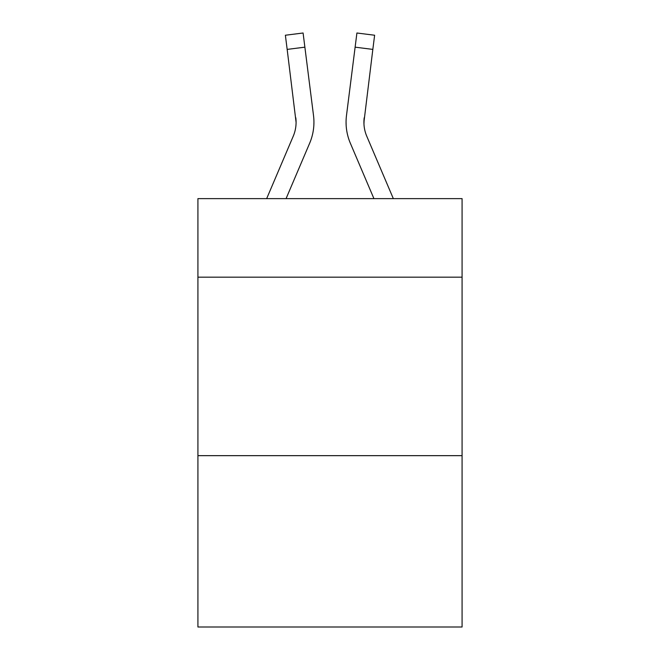 <?xml version="1.0" encoding="UTF-8"?>
<svg xmlns="http://www.w3.org/2000/svg" width="660" height="660" viewBox="0 0 660 660"><rect width="100%" height="100%" fill="white"/><g stroke="black" fill="none" stroke-linecap="round" stroke-linejoin="round"><path stroke-width="0.99" d="M462.082 277.167L462.082 198.635L197.917 198.635L197.917 277.167L462.082 277.167L462.082 627L197.917 627L197.917 277.167M462.082 455.656L197.917 455.656M286.06 198.635L309.655 143.22A53.543 53.543 -21.3 0 0 313.516 115.533L304.879 47.165L287.166 49.401L285.376 35.236L303.088 33L304.879 47.165M266.665 198.635L293.238 136.224A35.698 35.698 -30.9 0 0 296.084 122.306L287.166 49.401M313.871 124.839L313.937 122.661L313.871 124.839M313.244 113.388L313.516 115.533M393.335 198.635L366.762 136.224A35.698 35.698 30.9 0 1 363.916 122.306L372.834 49.401L355.121 47.165L356.911 33L374.624 35.236L356.911 33L374.624 35.236L356.911 33L374.624 35.236L356.911 33L374.624 35.236L356.911 33L374.624 35.236L356.911 33L374.624 35.236L356.911 33L374.624 35.236L356.911 33L374.624 35.236L356.911 33L374.624 35.236L356.911 33L374.624 35.236L356.911 33L374.624 35.236L356.911 33L374.624 35.236L356.911 33L374.624 35.236L356.911 33L374.624 35.236L356.911 33L374.624 35.236L356.911 33L374.624 35.236L372.834 49.401M373.939 198.635L350.344 143.22A53.543 53.543 21.3 0 1 346.483 115.533L355.121 47.165M363.957 123.989L364.196 117.769A35.698 35.698 21.3 0 0 366.762 136.224A35.698 35.698 21.3 0 1 363.916 122.306A35.698 35.698 21.3 0 0 366.762 136.224A35.698 35.698 21.3 0 1 363.916 122.306A35.698 35.698 21.3 0 0 366.762 136.224A35.698 35.698 21.3 0 1 363.916 122.306A35.698 35.698 21.3 0 0 366.762 136.224A35.698 35.698 21.3 0 1 363.916 122.306A35.698 35.698 21.3 0 0 366.762 136.224A35.698 35.698 21.3 0 1 363.916 122.306A35.698 35.698 21.3 0 0 366.762 136.224A35.698 35.698 21.3 0 1 363.916 122.306A35.698 35.698 21.3 0 0 366.762 136.224A35.698 35.698 21.3 0 1 363.916 122.306A35.698 35.698 21.3 0 0 366.762 136.224A35.698 35.698 21.3 0 1 363.916 122.306A35.698 35.698 21.3 0 0 366.762 136.224A35.698 35.698 21.3 0 1 363.916 122.306A35.698 35.698 21.3 0 0 366.762 136.224A35.698 35.698 21.3 0 1 363.916 122.306A35.698 35.698 21.3 0 0 366.762 136.224A35.698 35.698 21.3 0 1 363.916 122.306A35.698 35.698 21.3 0 0 366.762 136.224A35.698 35.698 21.3 0 1 363.916 122.306A35.698 35.698 21.3 0 0 366.762 136.224A35.698 35.698 21.3 0 1 363.916 122.306A35.698 35.698 21.3 0 0 366.762 136.224A35.698 35.698 21.3 0 1 363.916 122.306A35.698 35.698 21.3 0 0 366.762 136.224A35.698 35.698 21.3 0 1 363.916 122.306A35.698 35.698 21.3 0 0 366.762 136.224A35.698 35.698 21.3 0 1 363.916 122.306A35.698 35.698 21.3 0 0 366.762 136.224A35.698 35.698 21.3 0 1 363.916 122.306A35.698 35.698 21.3 0 0 366.762 136.224A35.698 35.698 21.3 0 1 363.916 122.306A35.698 35.698 21.3 0 0 366.762 136.224A35.698 35.698 21.3 0 1 363.916 122.306A35.698 35.698 21.3 0 0 366.762 136.224A35.698 35.698 21.3 0 1 363.916 122.306A35.698 35.698 21.3 0 0 366.762 136.224A35.698 35.698 21.3 0 1 363.916 122.306A35.698 35.698 21.3 0 0 366.762 136.224A35.698 35.698 21.3 0 1 363.916 122.306A35.698 35.698 21.3 0 0 366.762 136.224A35.698 35.698 21.3 0 1 363.916 122.306A35.698 35.698 21.3 0 0 366.762 136.224A35.698 35.698 21.3 0 1 363.916 122.306A35.698 35.698 21.3 0 0 366.762 136.224A35.698 35.698 21.3 0 1 363.916 122.306A35.698 35.698 21.3 0 0 366.762 136.224A35.698 35.698 21.3 0 1 363.916 122.306A35.698 35.698 21.3 0 0 366.762 136.224A35.698 35.698 21.3 0 1 363.916 122.306A35.698 35.698 21.3 0 0 366.762 136.224A35.698 35.698 21.3 0 1 363.916 122.306A35.698 35.698 21.3 0 0 366.762 136.224A35.698 35.698 21.3 0 1 363.916 122.306A35.698 35.698 21.3 0 0 366.762 136.224A35.698 35.698 21.3 0 1 363.916 122.306M293.238 136.224A35.698 35.698 -21.3 0 0 296.084 122.314A35.698 35.698 -21.3 0 1 293.238 136.224A35.698 35.698 -21.3 0 0 296.084 122.314A35.698 35.698 -21.3 0 1 293.238 136.224A35.698 35.698 -21.3 0 0 296.084 122.314A35.698 35.698 -21.3 0 1 293.238 136.224A35.698 35.698 -21.3 0 0 296.084 122.314A35.698 35.698 -21.3 0 1 293.238 136.224A35.698 35.698 -21.3 0 0 296.084 122.314A35.698 35.698 -21.3 0 1 293.238 136.224A35.698 35.698 -21.3 0 0 296.084 122.314A35.698 35.698 -21.3 0 1 293.238 136.224A35.698 35.698 -21.3 0 0 296.084 122.314A35.698 35.698 -21.3 0 1 293.238 136.224A35.698 35.698 -21.3 0 0 296.084 122.314A35.698 35.698 -21.3 0 1 293.238 136.224A35.698 35.698 -21.3 0 0 296.084 122.314A35.698 35.698 -21.3 0 1 293.238 136.224A35.698 35.698 -21.3 0 0 296.084 122.314A35.698 35.698 -21.3 0 1 293.238 136.224A35.698 35.698 -21.3 0 0 296.084 122.314A35.698 35.698 -21.3 0 1 293.238 136.224A35.698 35.698 -21.3 0 0 296.084 122.314A35.698 35.698 -21.3 0 1 293.238 136.224A35.698 35.698 -21.3 0 0 296.084 122.314A35.698 35.698 -21.3 0 1 293.238 136.224A35.698 35.698 -21.3 0 0 296.084 122.314A35.698 35.698 -21.3 0 1 293.238 136.224A35.698 35.698 -21.3 0 0 296.084 122.314A35.698 35.698 -21.3 0 1 293.238 136.224A35.698 35.698 -21.3 0 0 296.084 122.314A35.698 35.698 -21.3 0 1 293.238 136.224A35.698 35.698 -21.3 0 0 296.084 122.314A35.698 35.698 -21.3 0 1 293.238 136.224A35.698 35.698 -21.3 0 0 296.084 122.314A35.698 35.698 -21.3 0 1 293.238 136.224A35.698 35.698 -21.3 0 0 296.084 122.314A35.698 35.698 -21.3 0 1 293.238 136.224A35.698 35.698 -21.3 0 0 296.084 122.314A35.698 35.698 -21.3 0 1 293.238 136.224A35.698 35.698 -21.3 0 0 296.084 122.314A35.698 35.698 -21.3 0 1 293.238 136.224A35.698 35.698 -21.3 0 0 296.084 122.314A35.698 35.698 -21.3 0 1 293.238 136.224A35.698 35.698 -21.3 0 0 296.084 122.314A35.698 35.698 -21.3 0 1 293.238 136.224A35.698 35.698 -21.3 0 0 296.084 122.314A35.698 35.698 -21.3 0 1 293.238 136.224A35.698 35.698 -21.3 0 0 296.084 122.314A35.698 35.698 -21.3 0 1 293.238 136.224A35.698 35.698 -21.3 0 0 296.084 122.314A35.698 35.698 -21.3 0 1 293.238 136.224A35.698 35.698 -21.3 0 0 296.084 122.314A35.698 35.698 -21.3 0 1 293.238 136.224A35.698 35.698 -21.3 0 0 296.084 122.314A35.698 35.698 -21.3 0 1 293.238 136.224A35.698 35.698 -21.3 0 0 296.084 122.314A35.698 35.698 -21.3 0 1 293.238 136.224A35.698 35.698 -21.3 0 0 296.084 122.314L295.804 117.769A35.698 35.698 -21.3 0 1 293.238 136.224M313.937 122.215L313.871 124.855L313.937 122.215M346.129 124.855L346.063 122.215M346.483 115.533L346.756 113.388M374.624 35.236L356.911 33M285.376 35.236L303.088 33"/></g></svg>
